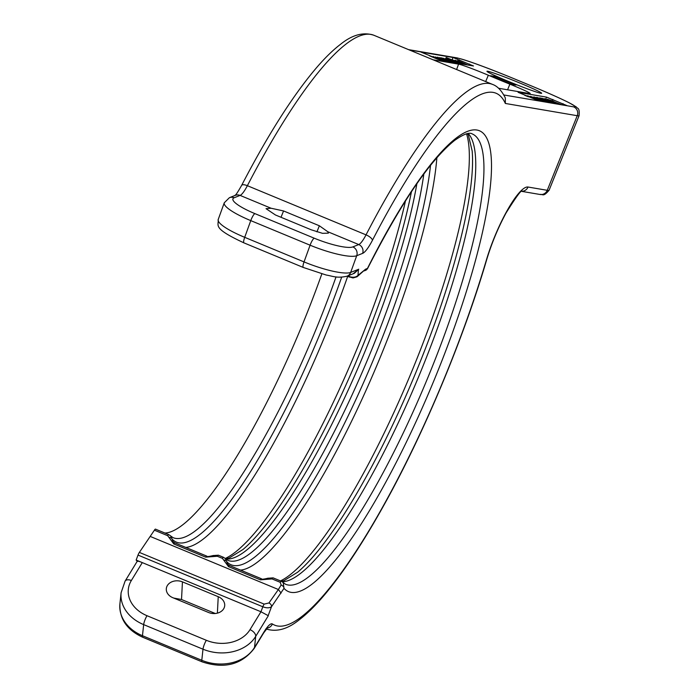 <?xml version="1.0" encoding="UTF-8"?>
<svg xmlns="http://www.w3.org/2000/svg" width="699" height="699" viewBox="0 0 699 699"><rect width="100%" height="100%" fill="white"/><g stroke="black" fill="none" stroke-linecap="round" stroke-linejoin="round"><path stroke-width="1.05" d="M164.903 533.031A243.75 52.338 112.5 0 0 321.846 273.886M137.214 561.297L136.148 560.056L138.018 555.085A3.399 0.734 -67.5 0 1 139.363 552.411L154.4 530.192A3.399 0.734 -67.5 0 1 155.484 529.134A3.399 0.734 -67.5 0 1 155.545 529.169L168.712 534.63M137.38 561.489C137.187 560.816 138.83 561.192 142.29 562.599L136.148 560.056M142.29 562.608L260.954 611.765L250.015 629.659A32.879 25.915 -173.8 0 1 206.336 640.293L147.008 615.714A32.879 25.915 -173.8 0 1 131.351 580.511L142.29 562.608M208.582 612.499L172.775 597.671A11.341 8.938 -173.8 0 1 166.511 587.562A11.341 8.938 -173.8 0 1 182.439 581.865L218.237 596.701A11.341 8.938 -173.8 0 1 224.72 604.81A11.341 8.938 -173.8 0 1 208.582 612.499M268.32 615.732L260.954 611.756L268.32 615.732L255.703 636.37A6.807 3.923 -148.6 0 0 250.015 629.659M281.234 581.245L273.178 577.907A3.399 0.734 112.5 0 0 273.126 577.863L281.304 581.253A3.399 0.734 112.5 0 1 281.365 581.297L283.217 582.573L283.995 588.348L271.518 606.706C269.464 608.147 266.564 608.174 262.824 606.776L138.018 555.085M150.521 536.552L278.385 589.519L268.923 602.975L264.161 604.111L139.363 552.411M155.484 529.134L168.782 534.639A3.399 0.734 112.5 0 1 168.843 534.683L170.687 535.958L172.024 538.99A3.399 2.08 178.5 0 0 168.913 537.356L173.763 543.944L205.663 557.155L217.319 556.255L222.431 558.37L228.494 566.618L260.386 579.829L272.042 578.929L280.229 582.319L281.155 584.993L278.385 589.519L281.103 593.084M347.761 275.922L349.037 276.446C352.785 277.791 355.774 277.442 357.984 275.406A3.399 3.084 50.7 0 1 357.067 276.769L365.621 269.159L367.464 268.425A249.421 53.561 -67.5 0 1 488.723 143.007A249.421 53.561 -67.5 0 1 416.001 421.715A249.421 53.561 -67.5 0 1 283.995 588.348A3.399 1.966 -148.6 0 0 281.155 584.993M353.152 273.772L358.753 269.211L354.349 273.3L347.027 276.21L353.047 277.949L357.067 276.769M352.846 246.913A6.807 6.501 -111.7 0 1 356.708 255.729A39.677 7.925 -160.1 0 1 310.094 245.2L304.039 261.907L244.702 237.328A6.807 1.459 112.5 0 0 243.951 242.876C211.972 227.961 218.857 225.864 218.21 219.495A39.677 7.925 19.9 0 0 244.702 237.328L250.766 220.622A39.677 7.925 -160.1 0 1 224.274 202.789L229.394 197.703L235.31 195.353A6.807 6.501 68.3 0 1 240.098 195.405L271.081 208.241L266.031 208.678L275.458 214.986L311.265 229.814L322.536 233.335L328.381 233.143L327.779 231.727L358.762 244.563L352.846 246.913A32.879 6.571 -160.1 0 1 314.227 238.193L254.89 213.614A32.879 6.571 -160.1 0 1 234.182 197.756L240.098 195.405A19.275 4.142 112.5 0 0 247.367 185.698A297.031 63.784 -67.5 0 1 373.851 35.256L492.515 84.404A297.031 63.784 112.5 0 0 366.031 234.855A19.275 4.142 -67.5 0 1 358.762 244.563A6.807 6.501 -111.7 0 1 362.624 253.37L356.708 255.729L350.653 272.435L358.753 269.211M271.081 208.241L283.567 210.949L319.364 225.777L327.779 231.727M433.083 59.791L458.579 64.133A23.469 1.118 -158.1 0 1 488.321 75.23A71.202 3.399 21.9 0 0 509.859 84.151A23.469 1.118 -158.1 0 1 530.165 93.526A23.469 1.118 -158.1 0 1 529.571 93.544L498.553 88.257M507.92 81.198A29.48 1.407 21.9 0 0 541.664 93.282A29.48 1.407 21.9 0 0 520.703 83.373A29.48 1.407 21.9 0 0 486.958 71.289A29.48 1.407 21.9 0 0 507.92 81.198M566.985 105.601L546.522 97.126L518.108 92.312L538.711 100.787L566.985 105.601M473.494 65.977L453.031 57.501L420.929 52.058L441.532 60.525L473.494 65.977M515.932 85.06L495.477 76.584L490.558 75.745L511.021 84.221L515.932 85.06M367.552 268.591L365.656 270.312A3.399 3.25 -111.7 0 0 367.464 268.425L367.552 268.591C401.156 202.719 430.208 159.966 454.7 140.35C463.516 134.191 469.335 132.041 472.166 133.893A243.75 52.338 112.5 0 1 427.238 379.111A243.75 52.338 112.5 0 1 285.594 584.277L281.304 581.253A3.399 0.734 112.5 0 0 280.229 582.319M267.516 578.536A3.399 1.433 59.7 0 1 267.769 578.256A3.399 1.433 59.7 0 1 269.709 579.113M223.435 557.295L218.455 555.233A3.399 0.734 112.5 0 0 218.394 555.189L223.505 557.313A3.399 0.734 112.5 0 1 223.566 557.356L225.419 558.623L227.708 564.25L229.49 565.543M430.532 165.287A246.581 52.949 112.5 0 1 337.407 437.452A246.581 52.949 112.5 0 1 226.756 561.655A3.399 2.08 178.5 0 0 223.645 560.021M423.839 173.981A243.75 52.338 112.5 0 1 335.118 430.007A243.75 52.338 112.5 0 1 227.795 560.336L223.505 557.313A3.399 0.734 112.5 0 0 222.431 558.37M212.784 555.871A3.399 1.433 59.7 0 1 213.046 555.583A3.399 1.433 59.7 0 1 214.986 556.439M341.662 277.188A246.581 52.949 112.5 0 1 172.024 538.99L172.976 541.576L174.767 542.87M336.036 276.883A243.75 52.338 112.5 0 1 173.064 537.662L168.782 534.639A3.399 0.734 112.5 0 0 167.699 535.705L168.913 537.356M529.091 84.963A6.807 1.459 112.5 0 0 529.029 84.928C546.941 92.364 560.362 98.332 569.283 102.832L576.308 106.938C577.557 109.061 579.751 106.991 579.087 115.65A71.988 3.434 -158.1 0 1 577.243 115.711L505.333 103.452L505.333 97.956C501.681 90.617 497.417 86.099 492.515 84.404M215.301 613.504L181.522 599.515L173.763 598.073M549.956 100.577L549.204 99.887L552.21 100.831L559.576 104.343M548.54 100.009L549.999 100.455M547.605 99.651L548.601 99.852M547.265 99.529L547.701 99.415M561.507 104.667L547.396 99.223M553.224 101.923L553.459 101.329M551.983 101.407L552.21 100.831M550.978 100.988L551.196 100.438M546.67 100.097L547.168 99.966L545.954 99.337L548.968 100.272L556.325 103.784M545.264 99.52L546.749 99.896M544.346 99.136L545.351 99.302M544.005 98.996L544.451 98.865M558.256 104.116L544.145 98.664M549.938 101.451L550.209 100.77M548.698 100.936L548.968 100.272M547.693 100.525L547.946 99.887M544.346 99.878L544.521 99.45L541.847 98.201L554.63 103.496M552.044 102.325L541.847 98.201M555.251 103.601L552.079 102.237M540.406 98.507L551.965 103.041M540.004 98.349L540.476 98.323M539.663 98.218L540.1 98.122M541.76 98.402L539.768 97.851M544.032 99.756L544.521 99.45M543.376 99.494L544.18 99.389M542.66 99.197L543.516 99.136M542.241 99.022L542.791 98.865M541.638 98.742L542.363 98.716M541.279 98.542L541.725 98.542M547.763 101.233L541.306 98.472M552.123 102.945L547.824 101.084M551.336 102.709L552.193 102.762M553.695 103.338L551.45 102.421M547.527 101.914L547.754 101.355M549.082 102.43L546.749 101.617L547.011 101.014M546.137 101.364L546.408 100.7M545.246 100.962L545.473 100.394M543.027 99.948L543.21 99.511M544.722 100.708L541.821 99.564L542.031 99.022M538.134 98.795L537.435 97.808L548.925 102.526M536.954 97.86L537.435 97.808M536.614 97.729L537.059 97.598M541.306 99.354L541.48 98.926L536.727 97.327M540.991 99.232L541.48 98.926M540.336 98.978L541.131 98.865M539.619 98.681L540.476 98.611M539.2 98.498L539.75 98.349M538.597 98.227L539.322 98.201M541.821 99.564L538.676 98.017M546.749 101.617L544.783 100.569M548.296 102.194L549.152 102.237M550.655 102.823L548.409 101.897M537.819 98.664L538.3 98.384M536.815 98.236L537.95 98.323M536.046 97.886L536.937 97.939M535.574 97.659L536.142 97.659M538.728 99.048L535.635 97.502M547.588 102.299L538.763 98.97M544.32 101.591L545.98 102.028M542.721 100.927L544.381 101.425M540.607 100.044L542.774 100.796M538.545 99.197L540.65 99.931M536.552 98.367L538.597 99.083M535.207 97.816L536.605 98.244M534.228 97.406L535.277 97.659M533.66 97.17L534.307 97.205M537.348 98.009L533.774 96.899M542.241 100.49L546.574 102.019L542.241 100.49M541.262 101.224L542.634 101.451M539.969 100.656L541.358 100.988M538.457 99.983L540.047 100.473M534.053 98.148L538.51 99.852M532.638 97.58L534.097 98.026M531.581 97.161L532.699 97.432M530.655 96.803L531.659 96.969M530.314 96.68L530.759 96.532M544.949 101.853L530.454 96.331M543.796 101.469L532.271 97.004L543.796 101.469M541.087 101.189L527.596 95.772L539.689 100.953M527.841 96.567L528.016 96.13M527.282 96.313L527.483 95.824M536.43 99.214L529.021 96.445L536.29 99.573M528.383 96.803L524.696 95.282M538.562 100.752L537.767 100.516M457.574 60.612L457.391 61.084L457.583 60.621L461.489 62.36L460.37 62.237L455.119 60.28L466.801 64.832M455.084 60.21L460.099 62.648L452.043 59.747L460.466 63.076L460.213 63.714M457.644 60.612L462.852 62.805M467.648 64.981L463.42 63.076M462.161 62.927L466.967 64.797L462.161 62.927M459.593 62.473L460.099 62.648M460.134 63.696L460.379 63.076L459.584 62.587L462.214 63.294L455.101 60.324M462.022 64.02L462.214 63.294M461.349 63.906L461.593 63.277L460.868 62.831M450.191 59.284L459.313 62.98L446.591 57.668L450.401 59.345L449.964 59.607M446.198 57.536L445.84 58.602M459.138 63.408L459.234 62.901M455.206 61.547L451.799 59.957L455.206 61.547M456.106 61.905L456.788 62.15M452.332 60.9L447.456 58.978L456.194 62.421L455.958 62.989M453.974 61.564L454.533 61.757M459.645 63.618L452.402 60.726M455.879 62.971L456.106 62.421L455.136 61.861L459.173 63.539M453.494 62.569L453.738 61.94L452.952 61.451L445.595 58.541L453.834 61.94L453.572 62.578M451.615 61.093L450.383 60.437L451.615 61.093M451.851 61.189L452.297 61.346M448.216 60.219L443.227 58.244L451.869 61.652L451.633 62.246M449.763 60.848L450.261 61.014M451.545 62.237L451.781 61.652L450.872 61.119L452.367 61.652L448.277 60.044M452.157 62.342L452.367 61.652M444.835 59.502L449.728 61.302L443.009 58.349L441.366 57.825L444.8 59.598M441.366 57.825L441.934 58.41M449.614 61.591L449.011 60.848M445.324 59.581L448.094 60.63L445.324 59.581M447.482 60.437L448.094 60.63M443.481 58.786L442.965 58.524M450.907 62.124L439.767 57.571L450.436 62.045M439.741 57.571L439.671 58.043M447.526 61.547L437.522 57.187L437.268 57.65L437.46 57.187L441.366 58.934L435.381 57.03L446.67 61.407M443.288 59.66L442.729 59.371M442.039 59.502L446.844 61.363L442.039 59.502M434.83 56.951L442.799 60.193L434.778 57.073M442.598 60.708L442.17 59.878M437.207 58.873L437.443 58.288L440.44 59.642L440.239 60.131M438.256 59.31L438.474 58.777L439.033 59.625M440.728 60.306L441.279 59.782L437.443 58.288M433.153 56.444L432.969 57.117M441.357 59.843L441.121 60.429L441.279 59.782M440.16 60.097L439.575 59.17L440.955 59.738M440.414 60.201L429.562 55.868M431.274 56.584L438.098 59.363M495.477 76.584L495.067 77.606M349.116 275.38L349.037 276.446A3.399 0.734 112.5 0 0 349.194 277.11M314.227 238.193A6.807 1.459 -67.5 0 0 310.094 245.2L250.766 220.622A6.807 1.459 -67.5 0 1 254.89 213.614M229.394 197.703A6.807 6.501 68.3 0 1 234.182 197.756M234.829 195.589C235.633 194.182 234.427 198.009 241.618 185.41A6.807 2.455 27.4 0 1 247.367 185.698L366.031 234.855A6.807 2.455 -152.6 0 1 372.462 240.238A26.073 5.601 -67.5 0 1 362.624 253.37M409.247 49.917L458.299 58.27A49.882 2.377 -158.1 0 1 514.123 78.76L528.96 84.902A65.19 3.111 -158.1 0 1 573.643 106.86L503.822 94.968M408.574 49.638L456.901 57.868A6.807 6.632 99.7 0 1 458.299 58.27M142.762 637.261L202.09 661.839A6.807 1.459 112.5 0 1 201.793 660.293A39.677 31.272 6.2 0 0 254.506 647.466L255.703 636.37A39.677 31.272 -173.8 0 1 202.99 649.196L201.793 660.293L142.465 635.714A6.807 1.459 112.5 0 0 142.762 637.261C126.947 630.009 119.328 618.86 119.913 603.805A39.677 31.272 6.2 0 0 142.465 635.714L143.662 624.618A39.677 31.272 -173.8 0 1 121.11 592.708L119.913 603.805M206.336 640.293A6.807 1.459 -67.5 0 0 202.99 649.196L143.662 624.618A6.807 1.459 -67.5 0 1 147.008 615.714M121.11 592.708L125.095 581.122A6.807 3.923 31.4 0 1 131.351 580.511M264.161 604.111A3.399 0.734 -67.5 0 0 262.824 606.776L260.954 611.765M268.923 602.975A3.399 2.394 -144.9 0 1 271.518 606.706L268.189 615.583M154.4 530.192L167.699 535.705M358.404 269.91L357.984 275.406L365.621 269.159M350.653 272.435A6.807 6.501 68.3 0 1 347.027 276.21C336.813 278.455 333.187 276.201 326.215 275.03L303.287 267.455A6.807 1.459 112.5 0 1 304.039 261.907A39.677 7.925 19.9 0 0 350.653 272.435M316.918 231.867L319.364 225.777M281.015 217.284L283.567 210.949M509.859 84.151L507.579 89.795M458.579 64.133L456.613 69.533M488.321 75.23L485.674 81.573M456.901 57.868C467.142 60.324 486.242 67.296 514.193 78.777L529.029 84.928A6.807 1.459 112.5 0 0 528.96 84.902M202.09 661.839C224.239 669.17 241.601 664.714 254.174 648.471A6.807 3.923 31.4 0 0 254.506 647.466L263.951 632.01A26.073 5.601 -67.5 0 1 272.409 623.98A290.234 62.325 112.5 0 0 486.408 259.949A57.816 12.416 -67.5 0 1 528.016 187.026L547.256 190.311L577.243 115.711A6.807 6.632 -80.3 0 0 573.643 106.86M521.751 191.369L539.977 194.471A6.807 6.632 99.7 0 0 547.256 190.311A71.988 3.434 21.9 0 0 549.091 190.25L579.087 115.65M505.333 103.452A290.234 62.325 112.5 0 0 372.462 240.238M282.274 581.769A243.75 52.338 112.5 0 0 418.832 376.245A243.75 52.338 112.5 0 0 468.234 133.509M261.531 578.816A3.399 0.734 112.5 0 0 261.47 578.772C261.347 579.488 263.453 579.314 267.769 578.256L273.126 577.863A3.399 0.734 112.5 0 0 272.042 578.929M281.339 581.271L283.951 580.659L297.634 572.219A246.581 52.949 112.5 0 0 415.18 374.122A246.581 52.949 112.5 0 0 472.157 150.932L468.444 135.291L467.474 133.631M280.482 580.913A249.421 53.561 112.5 0 0 410.566 374.341A249.421 53.561 112.5 0 0 466.565 133.841M261.382 578.755L229.639 565.605A3.399 0.734 112.5 0 0 229.569 565.561L261.47 578.772A3.399 0.734 112.5 0 0 260.386 579.829M227.708 564.25L229.569 565.561A3.399 0.734 112.5 0 0 228.494 566.618M240.526 570.096A249.421 53.561 112.5 0 0 355.721 412.637A249.421 53.561 112.5 0 0 436.875 157.686M225.812 559.017A243.75 52.338 112.5 0 0 329.439 428.985A243.75 52.338 112.5 0 0 416.884 183.671M206.808 556.151A3.399 0.734 112.5 0 0 206.738 556.098C206.624 556.815 208.721 556.64 213.046 555.583L218.394 555.189A3.399 0.734 112.5 0 0 217.319 556.255M225.48 558.693L229.228 557.985L242.903 549.554A246.581 52.949 112.5 0 0 411.475 191.631M225.27 558.466A249.421 53.561 112.5 0 0 405.507 200.823M206.659 556.089L174.907 542.94A3.399 0.734 112.5 0 0 174.846 542.887L206.738 556.098A3.399 0.734 112.5 0 0 205.663 557.155M172.976 541.576L174.846 542.887A3.399 0.734 112.5 0 0 173.763 543.944M347.648 276.472A249.421 53.561 -67.5 0 1 185.794 547.422M528.016 187.026A6.807 6.632 99.7 0 1 521.882 191.281M181.522 599.515L182.439 581.865M217.38 613.145L218.237 596.701M263.951 632.01A6.807 3.923 31.4 0 1 263.619 633.014L267.804 627.484L266.721 627.912M272.409 623.98A6.807 6.641 123 0 1 267.14 628.113M486.408 259.949A6.807 2.936 16.5 0 0 486.792 259.338C491.694 243.121 498.151 227.612 506.155 212.811C516.246 196.672 521.585 189.446 522.162 191.133M563.097 103.697L562.634 104.859M546.522 97.126L545.779 98.996M552.874 99.459L552.341 100.778M469.606 64.063L469.134 65.234M453.031 57.501L452.139 59.721M459.374 59.826L458.876 61.066M457.714 61.206L457.897 60.761M446.329 58.742L446.705 57.807M445.779 58.585L446.18 57.563M454.769 62.788L455.049 62.089M452.393 62.377L452.699 61.626M451.877 62.29L452.139 61.634M450.462 61.94L450.715 61.311M437.591 57.781L437.766 57.335M441.593 60.542L441.864 59.869M442.231 60.647L442.458 60.088M433.415 57.301L433.651 56.715M432.891 57.091L433.144 56.47M218.21 219.495L224.274 202.789M241.618 185.41C267.997 134.645 292.925 95.457 316.42 67.829C324.948 57.877 332.986 50.031 340.535 44.29C352.252 34.819 363.358 31.805 373.851 35.256M125.095 581.122L137.266 561.201M243.951 242.876L303.287 267.455M365.656 270.312L364.293 270.854M539.977 194.471C543.097 193.833 542.887 197.485 549.091 190.25M254.174 648.471L263.619 633.014M265.865 628.873C276.411 632.333 287.569 629.275 299.347 619.716C307.106 613.783 315.38 605.64 324.179 595.277C343.087 572.909 363.183 542.555 384.459 504.206C424.197 432.76 463.428 338.875 486.792 259.338M462.319 63.364L462.048 64.028M461.681 63.277L461.427 63.915M446.154 57.536L445.744 58.576M459.348 62.98L459.164 63.417M452.445 61.704L452.192 62.342M442.843 60.193L442.633 60.717M438.544 58.917L438.369 59.354M433.127 56.444L432.873 57.073"/></g></svg>
